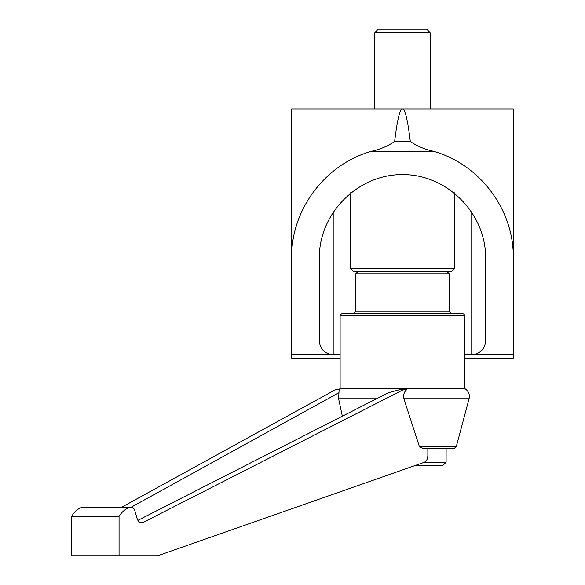 <?xml version="1.0" encoding="UTF-8"?>
<svg xmlns="http://www.w3.org/2000/svg" width="585" height="585" viewBox="0 0 585 585"><rect width="100%" height="100%" fill="white"/><g stroke="black" fill="none" stroke-linecap="round" stroke-linejoin="round"><path stroke-width="0.88" d="M340.126 354.678L329.713 354.254C323.234 352.126 319.776 347.651 319.344 340.843L319.344 257.714C319.008 213.233 357.991 174.25 402.473 174.579C446.955 174.25 485.938 213.233 485.601 257.714L485.601 340.843C485.17 347.651 481.711 352.126 475.232 354.254L464.819 354.678M319.344 257.714L319.344 340.843M410.312 141.526L394.634 141.526C397.244 119.837 399.855 108.971 402.473 108.92C405.091 108.971 407.701 119.837 410.312 141.526C417.259 146.184 424.878 149.409 433.171 151.208C479.598 163.975 513.901 209.562 513.316 257.714L513.316 108.92L291.63 108.92L291.63 358.312L340.126 358.312M513.316 257.714L513.316 358.312L464.819 358.312M291.63 257.714C291.045 209.562 325.348 163.975 371.775 151.208C380.053 149.416 387.672 146.191 394.634 141.526M454.428 192.816L454.428 268.252L350.517 268.252L350.517 192.816M350.517 268.252L353.976 271.718L450.969 271.718L454.428 268.252M419.474 446.83L456.227 446.83L454.223 448.373L422.948 448.373L419.474 446.83L403.869 398.743C403.189 394.604 404.22 391.526 406.963 389.486L400.425 389.486L388.498 392.681L137.885 520.35M340.126 315.359L342.203 313.282L462.742 313.282L464.819 315.359L340.126 315.359L340.126 388.579L464.819 388.579C468.548 390.999 469.967 394.385 469.09 398.743L403.869 398.743M342.335 416.184L338.613 398.743L339.132 389.486L335.819 389.486L121.819 507.151M338.986 392.681L131.252 507.158M403.738 389.486L143.266 522.361L141.607 522.778C139.391 522.61 137.855 521.081 136.992 518.2L134.572 509.747L133.066 507.963L131.194 507.151C126.367 508.138 122.323 511.188 119.055 516.292L119.055 555.75L157.782 555.75L424.132 462.355C426.458 461.309 427.701 459.071 427.854 455.627L427.854 448.373M414.619 465.689L442.655 465.689L446.114 462.23L424.454 462.23M119.055 516.292L71.684 516.292L71.684 555.75L119.055 555.75M71.684 516.292C74.719 511.188 78.47 508.138 82.946 507.151L131.194 507.151M454.223 448.373L446.114 448.373L446.114 462.23M430.18 32.716L374.766 32.716L378.224 29.25L426.721 29.25L430.18 32.716L430.18 108.92M366.751 313.282L353.632 313.282L355.709 311.205L449.236 311.205L451.313 313.282M471.751 354.678L471.751 211.763M333.194 354.678L333.194 211.763M433.171 151.208L371.775 151.208M329.713 354.254L291.63 354.254M513.316 354.254L475.232 354.254M338.613 398.743L376.594 398.743M143.266 522.361L139.939 522.361M357.786 271.718L355.709 273.795L449.236 273.795L447.159 271.718M340.126 388.579L338.803 389.486M374.766 32.716L374.766 108.92M355.709 273.795L355.709 311.205M449.236 273.795L449.236 311.205M464.819 315.359L464.819 388.579M456.227 446.83L469.09 398.743"/></g></svg>
